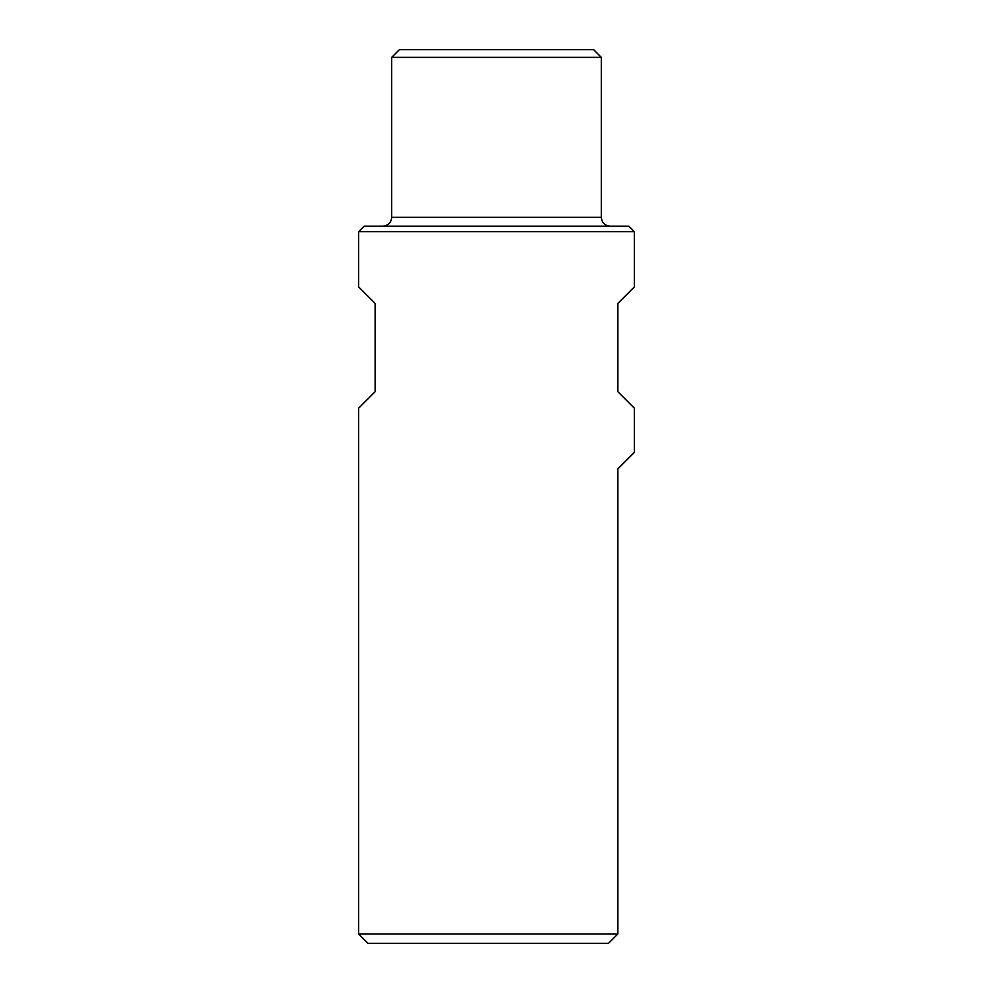 <?xml version="1.0" encoding="UTF-8"?>
<svg xmlns="http://www.w3.org/2000/svg" width="993" height="993" viewBox="0 0 993 993"><rect width="100%" height="100%" fill="white"/><g stroke="black" fill="none" stroke-linecap="round" stroke-linejoin="round"><path stroke-width="1.49" d="M358.585 231.704L364.096 226.181L628.904 226.181L634.415 231.704L358.585 231.704L358.585 286.865L375.131 303.411L375.131 391.689L358.585 408.235L358.585 933.966L617.869 933.966L608.486 943.35L367.956 943.35L358.585 933.966M634.415 231.704L634.415 286.865L617.869 303.411L617.869 391.689L634.415 408.235L634.415 452.361L617.869 468.919L617.869 933.966L608.486 943.35M601.311 57.371L391.689 57.371L399.409 49.65L593.591 49.65L601.311 57.371L601.311 217.355L391.689 217.355C391.155 222.717 388.213 225.659 382.851 226.181M610.149 226.181C604.787 225.659 601.845 222.717 601.311 217.355M391.689 57.371L391.689 217.355"/></g></svg>
